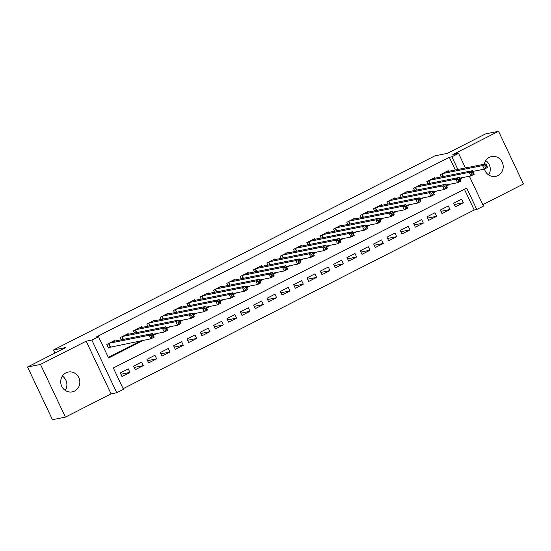 <?xml version="1.0" encoding="UTF-8"?>
<svg xmlns="http://www.w3.org/2000/svg" width="551" height="551" viewBox="0 0 551 551"><rect width="100%" height="100%" fill="white"/><g stroke="black" fill="none" stroke-linecap="round" stroke-linejoin="round"><path stroke-width="0.83" d="M62.38 376.085A10.118 9.539 -101.3 0 1 65.238 390.411M74.585 391.072A10.118 9.539 78.7 0 0 79.296 378.826A10.118 9.539 78.7 0 0 68.296 372.035A10.118 9.539 78.7 0 0 65.968 372.841A10.118 9.539 78.7 0 0 61.257 385.087A10.118 9.539 78.7 0 0 72.257 391.878A10.118 9.539 78.7 0 0 74.585 391.072M485.762 160.589A10.118 9.539 -101.3 0 1 488.62 174.915M484.474 169.033A10.118 9.539 78.7 0 0 495.645 176.382A10.118 9.539 78.7 0 0 497.966 175.576A10.118 9.539 78.7 0 0 502.677 163.33A10.118 9.539 78.7 0 0 491.678 156.539A10.118 9.539 78.7 0 0 489.357 157.345A10.118 9.539 78.7 0 0 484.295 164.205M469.362 176.237L483.468 206.095L476.801 209.483L466.704 188.125L113.334 367.985L123.424 389.343L116.757 392.739L91.852 340.05L98.519 336.661L108.616 358.019L143.405 340.311M111.068 393.875L86.163 341.186L40.492 364.431L27.55 367.014L52.455 419.704L65.397 417.121L111.068 393.875L116.757 392.739M482.8 204.676L523.45 183.986L498.545 131.296L452.874 154.542L458.563 153.405L465.45 167.965M123.121 388.703L474.218 210L476.801 209.483M40.492 364.431L65.397 417.121M27.55 367.014L65.886 347.502L53.468 349.981L434.849 155.871L447.267 153.392L485.603 133.879L498.545 131.296M115.125 341.035L114.815 340.373L106.811 344.444L108.499 348.005L110.834 346.813M128.466 334.243L128.149 333.582L120.152 337.66L121.172 339.822M141.8 327.459L141.483 326.798L133.487 330.869L134.506 333.038M155.134 320.668L154.817 320.007L146.821 324.084L147.847 326.247M168.468 313.884L168.158 313.223L160.155 317.293L161.181 319.463M181.802 307.093L181.493 306.439L173.489 310.509L174.515 312.679M195.137 300.309L194.827 299.648L186.823 303.718L187.85 305.888M208.471 293.518L208.161 292.863L200.158 296.934L201.184 299.103M221.805 286.734L221.495 286.072L213.492 290.15L214.518 292.312M235.139 279.949L234.829 279.288L226.826 283.359L227.852 285.528M248.48 273.158L248.164 272.497L240.167 276.574L241.186 278.737M261.815 266.374L261.498 265.713L253.501 269.783L254.521 271.953M275.149 259.583L274.832 258.929L266.836 262.999L267.862 265.162M288.483 252.799L288.173 252.138L280.17 256.208L281.196 258.378M301.817 246.008L301.507 245.353L293.504 249.424L294.53 251.593M315.151 239.224L314.841 238.562L306.838 242.633L307.864 244.802M328.486 232.439L328.176 231.778L320.172 235.849L321.199 238.018M341.82 225.648L341.51 224.987L333.507 229.064L334.533 231.227M355.154 218.864L354.844 218.203L346.841 222.273L347.867 224.443M368.488 212.073L368.178 211.412L360.182 215.489L361.201 217.652M381.829 205.289L381.512 204.628L373.516 208.698L374.535 210.868M395.163 198.498L394.847 197.843L386.85 201.914L387.87 204.077M408.498 191.714L408.188 191.052L400.184 195.123L401.211 197.292M421.832 184.922L421.522 184.268L413.519 188.339L414.545 190.508M435.166 178.138L434.856 177.477L426.853 181.555L427.879 183.717M454.265 204.545L463.336 202.734L455.333 206.804L453.652 203.243L461.655 199.173L463.336 202.734M440.931 211.329L450.002 209.518L441.998 213.595L440.318 210.034L448.314 205.957L450.002 209.518M427.597 218.12L436.667 216.309L428.664 220.379L426.984 216.819L434.98 212.748L436.667 216.309M414.262 224.904L423.333 223.093L415.33 227.164L413.649 223.61L421.646 219.532L423.333 223.093M400.928 231.695L409.992 229.884L401.996 233.955L400.308 230.394L408.312 226.323L409.992 229.884M387.587 238.48L396.658 236.668L388.662 240.739L386.974 237.178L394.977 233.107L396.658 236.668M374.253 245.264L383.324 243.452L375.327 247.53L373.64 243.969L381.643 239.899L383.324 243.452M360.919 252.055L369.99 250.244L361.986 254.314L360.306 250.753L368.309 246.683L369.99 250.244M347.585 258.839L356.655 257.028L348.652 261.105L346.972 257.544L354.975 253.467L356.655 257.028M334.25 265.63L343.321 263.819L335.318 267.889L333.637 264.328L341.641 260.258L343.321 263.819M320.916 272.414L329.987 270.603L321.984 274.673L320.303 271.12L328.3 267.042L329.987 270.603M307.582 279.205L316.653 277.394L308.65 281.465L306.969 277.904L314.965 273.833L316.653 277.394M294.248 285.99L303.319 284.178L295.315 288.249L293.635 284.688L301.631 280.617L303.319 284.178M280.914 292.774L289.978 290.969L281.981 295.04L280.294 291.479L288.297 287.408L289.978 290.969M267.572 299.565L276.643 297.754L268.647 301.824L266.959 298.263L274.963 294.193L276.643 297.754M254.238 306.349L263.309 304.538L255.313 308.615L253.625 305.054L261.629 300.977L263.309 304.538M240.904 313.14L249.975 311.329L241.972 315.399L240.291 311.838L248.294 307.768L249.975 311.329M227.57 319.924L236.641 318.113L228.637 322.19L226.957 318.63L234.96 314.552L236.641 318.113M214.236 326.715L223.307 324.904L215.303 328.975L213.623 325.414L221.626 321.343L223.307 324.904M200.901 333.5L209.972 331.688L201.969 335.759L200.288 332.205L208.285 328.127L209.972 331.688M187.567 340.291L196.638 338.479L188.635 342.55L186.954 338.989L194.951 334.918L196.638 338.479M174.233 347.075L183.304 345.263L175.301 349.334L173.62 345.773L181.616 341.703L183.304 345.263M160.899 353.859L169.963 352.048L161.966 356.125L160.279 352.564L168.282 348.494L169.963 352.048M147.558 360.65L156.629 358.839L148.632 362.909L146.945 359.348L154.948 355.278L156.629 358.839M134.224 367.434L143.294 365.623L135.298 369.7L133.611 366.139L141.614 362.062L143.294 365.623M474.218 210L464.424 189.289M128.28 368.853L120.276 372.924L121.957 376.485L129.96 372.414L128.28 368.853M455.305 169.99L449.313 157.31L95.936 337.178L98.519 336.661M108.313 357.372L140.815 340.828M153.033 334.609L154.149 334.044M166.374 327.824L167.483 327.253M179.709 321.033L180.824 320.468M193.043 314.249L194.159 313.677M206.377 307.458L207.493 306.893M219.711 300.674L220.827 300.109M233.045 293.89L234.161 293.318M246.38 287.099L247.495 286.534M259.714 280.314L260.83 279.743M273.048 273.523L274.164 272.959M286.389 266.739L287.498 266.167M299.723 259.948L300.839 259.383M313.058 253.164L314.173 252.599M326.392 246.373L327.508 245.808M339.726 239.589L340.842 239.024M353.06 232.804L354.176 232.233M366.394 226.013L367.51 225.449M379.729 219.229L380.844 218.657M393.063 212.438L394.179 211.873M406.397 205.654L407.513 205.082M419.738 198.863L420.854 198.298M433.072 192.079L434.188 191.514M446.406 185.294L447.522 184.723M448.5 171.354L448.19 170.693L440.187 174.763L441.213 176.933M53.468 349.981L54.928 353.081M86.163 341.186L91.852 340.05M449.313 157.31L451.896 156.794L458.563 153.405M460.044 179.151L461.993 178.159L461.8 177.746M457.888 169.474L451.896 156.794M153.343 335.256L156.739 333.527M166.677 328.465L170.073 326.736M180.012 321.681L183.407 319.952M193.346 314.897L196.741 313.161M206.68 308.105L210.083 306.377M220.014 301.321L223.417 299.592M233.349 294.53L236.751 292.801M246.683 287.746L250.085 286.017M260.024 280.955L263.419 279.226M273.358 274.171L276.754 272.442M286.692 267.38L290.088 265.651M300.026 260.595L303.422 258.867M313.361 253.811L316.756 252.076M326.695 247.02L330.09 245.291M340.029 240.236L343.431 238.507M353.363 233.445L356.766 231.716M366.697 226.661L370.1 224.932M380.038 219.87L383.434 218.141M393.373 213.085L396.768 211.357M406.707 206.301L410.102 204.566M420.041 199.51L423.437 197.781M433.375 192.726L436.771 190.997M446.709 185.935L450.105 184.206M459.782 178.6L461.993 178.159M120.889 374.225L129.96 372.414M484.756 166.003L485.431 167.428L486.767 166.746L486.092 165.321L484.756 166.003L482.58 165.576L485.913 163.881L487.601 167.442L484.26 169.136L482.58 165.576L442.522 173.579M445.855 171.878L485.913 163.881L486.092 165.321M485.431 167.428L484.26 169.136L472.923 171.402M486.767 166.746L487.601 167.442M471.422 172.787L472.097 174.212L473.433 173.537L472.758 172.112L471.422 172.787L469.245 172.367L472.579 170.665L474.259 174.226L470.926 175.927L469.245 172.367L429.188 180.363M432.521 178.669L472.579 170.665L472.758 172.112M472.097 174.212L470.926 175.927L459.589 178.187M473.433 173.537L474.259 174.226M458.088 179.578L458.763 181.004L460.092 180.322L459.424 178.896L458.088 179.578L455.911 179.151L459.245 177.456L460.925 181.017L457.592 182.712L455.911 179.151L415.853 187.154M419.187 185.453L459.245 177.456L459.424 178.896M458.763 181.004L457.592 182.712L446.255 184.978M460.092 180.322L460.925 181.017M444.753 186.362L445.428 187.788L446.758 187.113L446.09 185.687L444.753 186.362L442.577 185.942L445.911 184.241L447.591 187.801L444.258 189.503L442.577 185.942L402.519 193.938M405.853 192.244L445.911 184.241L446.09 185.687M445.428 187.788L444.258 189.503L432.921 191.762M446.758 187.113L447.591 187.801M431.419 193.153L432.094 194.579L433.423 193.897L432.755 192.471L431.419 193.153L429.243 192.726L432.576 191.032L434.257 194.593L430.923 196.287L429.243 192.726L389.185 200.722M392.519 199.028L432.576 191.032L432.755 192.471M432.094 194.579L430.923 196.287L419.587 198.553M433.423 193.897L434.257 194.593M418.085 199.937L418.76 201.363L420.089 200.681L419.414 199.262L418.085 199.937L415.909 199.517L419.242 197.816L420.923 201.377L417.589 203.071L415.909 199.517L375.844 207.513M379.178 205.812L419.242 197.816L419.414 199.262M418.76 201.363L417.589 203.071L406.252 205.337M420.089 200.681L420.923 201.377M404.751 206.728L405.419 208.147L406.755 207.472L406.08 206.046L404.751 206.728L402.567 206.301L405.908 204.607L407.588 208.168L404.255 209.862L402.567 206.301L362.51 214.298M365.843 212.603L405.908 204.607L406.08 206.046M405.419 208.147L404.255 209.862L392.918 212.128M406.755 207.472L407.588 208.168M391.417 213.512L392.085 214.938L393.421 214.256L392.746 212.838L391.417 213.512L389.233 213.085L392.567 211.391L394.254 214.952L390.921 216.646L389.233 213.085L349.176 221.089M352.509 219.388L392.567 211.391L392.746 212.838M392.085 214.938L390.921 216.646L379.584 218.912M393.421 214.256L394.254 214.952M378.076 220.304L378.751 221.722L380.087 221.047L379.412 219.622L378.076 220.304L375.899 219.877L379.233 218.175L380.92 221.736L377.587 223.437L375.899 219.877L335.841 227.873M339.175 226.179L379.233 218.175L379.412 219.622M378.751 221.722L377.587 223.437L366.25 225.696M380.087 221.047L380.92 221.736M364.741 227.088L365.416 228.513L366.752 227.832L366.078 226.406L364.741 227.088L362.565 226.661L365.898 224.966L367.586 228.527L364.252 230.222L362.565 226.661L322.507 234.664M325.841 232.963L365.898 224.966L366.078 226.406M365.416 228.513L364.252 230.222L352.909 232.488M366.752 227.832L367.586 228.527M351.407 233.872L352.082 235.298L353.418 234.623L352.743 233.197L351.407 233.872L349.231 233.452L352.564 231.751L354.245 235.311L350.911 237.013L349.231 233.452L309.173 241.448M312.507 239.754L352.564 231.751L352.743 233.197M352.082 235.298L350.911 237.013L339.574 239.272M353.418 234.623L354.245 235.311M338.073 240.663L338.748 242.089L340.077 241.407L339.409 239.981L338.073 240.663L335.896 240.236L339.23 238.542L340.911 242.103L337.577 243.797L335.896 240.236L295.839 248.232M299.172 246.538L339.23 238.542L339.409 239.981M338.748 242.089L337.577 243.797L326.24 246.063M340.077 241.407L340.911 242.103M324.739 247.447L325.414 248.873L326.743 248.191L326.075 246.772L324.739 247.447L322.562 247.027L325.896 245.326L327.576 248.887L324.243 250.581L322.562 247.027L282.505 255.023M285.838 253.329L325.896 245.326L326.075 246.772M325.414 248.873L324.243 250.581L312.906 252.847M326.743 248.191L327.576 248.887M311.405 254.238L312.08 255.657L313.409 254.982L312.741 253.556L311.405 254.238L309.228 253.811L312.562 252.117L314.242 255.678L310.909 257.372L309.228 253.811L269.17 261.808M272.504 260.113L312.562 252.117L312.741 253.556M312.08 255.657L310.909 257.372L299.572 259.638M313.409 254.982L314.242 255.678M298.07 261.022L298.745 262.448L300.075 261.766L299.4 260.347L298.07 261.022L295.894 260.595L299.227 258.901L300.908 262.462L297.574 264.156L295.894 260.595L255.829 268.599M259.17 266.898L299.227 258.901L299.4 260.347M298.745 262.448L297.574 264.156L286.238 266.422M300.075 261.766L300.908 262.462M284.736 267.814L285.404 269.232L286.74 268.557L286.065 267.132L284.736 267.814L282.56 267.387L285.893 265.692L287.574 269.246L284.24 270.947L282.56 267.387L242.495 275.383M245.829 273.689L285.893 265.692L286.065 267.132M285.404 269.232L284.24 270.947L272.903 273.206M286.74 268.557L287.574 269.246M271.402 274.598L272.07 276.023L273.406 275.342L272.731 273.916L271.402 274.598L269.219 274.171L272.552 272.476L274.24 276.037L270.906 277.732L269.219 274.171L229.161 282.174M232.494 280.473L272.552 272.476L272.731 273.916M272.07 276.023L270.906 277.732L259.569 279.998M273.406 275.342L274.24 276.037M258.068 281.382L258.736 282.808L260.072 282.133L259.397 280.707L258.068 281.382L255.884 280.962L259.218 279.261L260.905 282.821L257.572 284.523L255.884 280.962L215.827 288.958M219.16 287.264L259.218 279.261L259.397 280.707M258.736 282.808L257.572 284.523L246.235 286.782M260.072 282.133L260.905 282.821M244.727 288.173L245.402 289.599L246.738 288.917L246.063 287.491L244.727 288.173L242.55 287.746L245.884 286.052L247.571 289.612L244.238 291.307L242.55 287.746L202.492 295.749M205.826 294.048L245.884 286.052L246.063 287.491M245.402 289.599L244.238 291.307L232.894 293.573M246.738 288.917L247.571 289.612M231.392 294.957L232.067 296.383L233.404 295.708L232.729 294.282L231.392 294.957L229.216 294.537L232.55 292.836L234.23 296.397L230.897 298.098L229.216 294.537L189.158 302.533M192.492 300.839L232.55 292.836L232.729 294.282M232.067 296.383L230.897 298.098L219.56 300.357M233.404 295.708L234.23 296.397M218.058 301.748L218.733 303.174L220.069 302.492L219.394 301.066L218.058 301.748L215.882 301.321L219.215 299.627L220.896 303.188L217.562 304.882L215.882 301.321L175.824 309.318M179.158 307.623L219.215 299.627L219.394 301.066M218.733 303.174L217.562 304.882L206.226 307.148M220.069 302.492L220.896 303.188M204.724 308.532L205.399 309.958L206.728 309.276L206.06 307.857L204.724 308.532L202.548 308.112L205.881 306.411L207.562 309.972L204.228 311.666L202.548 308.112L162.49 316.109M165.823 314.407L205.881 306.411L206.06 307.857M205.399 309.958L204.228 311.666L192.891 313.932M206.728 309.276L207.562 309.972M191.39 315.324L192.065 316.742L193.394 316.067L192.726 314.642L191.39 315.324L189.213 314.897L192.547 313.202L194.227 316.763L190.894 318.457L189.213 314.897L149.156 322.893M152.489 321.199L192.547 313.202L192.726 314.642M192.065 316.742L190.894 318.457L179.557 320.723M193.394 316.067L194.227 316.763M178.056 322.108L178.731 323.533L180.06 322.852L179.385 321.433L178.056 322.108L175.879 321.681L179.213 319.986L180.893 323.547L177.56 325.242L175.879 321.681L135.821 329.684M139.155 327.983L179.213 319.986L179.385 321.433M178.731 323.533L177.56 325.242L166.223 327.508M180.06 322.852L180.893 323.547M164.721 328.899L165.39 330.318L166.726 329.643L166.051 328.217L164.721 328.899L162.545 328.472L165.879 326.771L167.559 330.331L164.226 332.033L162.545 328.472L122.48 336.468M125.814 334.774L165.879 326.771L166.051 328.217M165.39 330.318L164.226 332.033L152.889 334.292M166.726 329.643L167.559 330.331M151.387 335.683L152.055 337.109L153.392 336.427L152.717 335.001L151.387 335.683L149.204 335.256L152.537 333.562L154.225 337.122L150.891 338.817L149.204 335.256L109.146 343.259M112.48 341.558L152.537 333.562L152.717 335.001M152.055 337.109L150.891 338.817L108.32 347.633M153.392 336.427L154.225 337.122M442.157 173.765L443.445 176.485M441.888 173.896L443.142 176.547M428.823 180.549L430.111 183.269M428.554 180.687L429.808 183.331M415.488 187.34L416.776 190.061M415.22 187.471L416.473 190.123M402.154 194.124L403.442 196.845M401.886 194.262L403.139 196.907M388.82 200.908L390.101 203.636M388.551 201.046L389.805 203.698M375.479 207.699L376.767 210.42M375.217 207.837L376.464 210.482M362.145 214.484L363.433 217.211M361.883 214.621L363.13 217.266M348.811 221.275L350.099 223.995M348.542 221.406L349.795 224.057M335.476 228.059L336.764 230.786M335.208 228.197L336.461 230.841M322.142 234.85L323.43 237.571M321.874 234.981L323.127 237.633M308.808 241.634L310.096 244.355M308.539 241.772L309.793 244.417M295.474 248.418L296.762 251.146M295.205 248.556L296.459 251.208M282.14 255.209L283.428 257.93M281.871 255.347L283.124 257.992M268.805 261.994L270.086 264.721M268.537 262.131L269.79 264.783M255.464 268.785L256.752 271.505M255.203 268.916L256.449 271.567M242.13 275.569L243.418 278.296M241.868 275.707L243.115 278.351M228.796 282.36L230.084 285.081M228.534 282.491L229.781 285.142M215.462 289.144L216.75 291.872M215.193 289.282L216.447 291.927M202.127 295.935L203.415 298.656M201.859 296.066L203.112 298.718M188.793 302.719L190.081 305.44M188.525 302.857L189.778 305.502M175.459 309.504L176.747 312.231M175.19 309.641L176.444 312.293M162.125 316.295L163.413 319.015M161.856 316.432L163.11 319.077M148.791 323.079L150.079 325.806M148.522 323.217L149.776 325.861M135.45 329.87L136.738 332.59M135.188 330.001L136.434 332.652M122.115 336.654L123.403 339.382M121.854 336.792L123.1 339.437M108.781 343.445L110.42 346.896M108.519 343.576L110.124 346.985"/></g></svg>
